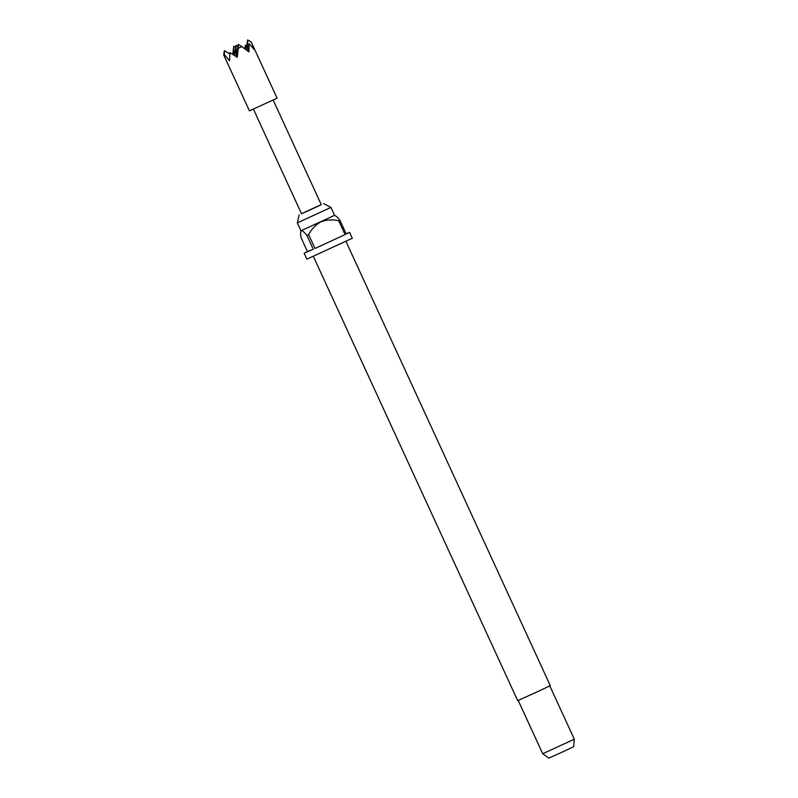<?xml version="1.0" encoding="UTF-8"?>
<svg xmlns="http://www.w3.org/2000/svg" width="798" height="798" viewBox="0 0 798 798"><rect width="100%" height="100%" fill="white"/><g stroke="black" fill="none" stroke-linecap="round" stroke-linejoin="round"><path stroke-width="1.2" d="M301.504 213.694L321.255 204.607M297.345 222.871L330.931 207.42L334.561 215.32L300.976 230.772L297.345 222.871L299.16 214.852M313.355 256.367L517.693 700.644L537.084 691.906L550.291 685.652L345.943 241.375M574.321 739.207L573.632 746.709L563.597 751.467L548.864 758.1L542.72 753.751L574.321 739.207L549.812 685.921M300.976 230.772L301.285 230.662C300.427 231.58 300.367 233.944 301.105 237.754L307.469 251.579L304.138 253.245L306.861 259.17L352.297 238.273L349.574 232.348L346.142 233.794M304.138 253.245L313.275 249.255L306.911 235.43L308.656 234.642L315.02 248.467L345.065 234.582L338.701 220.757L339.888 220.188L346.242 234.013L349.574 232.348M253.425 109.166L301.534 213.764L313.285 208.468L321.285 204.677L273.175 100.079M223.679 54.843L224.378 54.563L224.368 50.653L223.679 54.843L249.435 110.892L277.086 98.174L251.29 42.124L247.639 39.9L246.023 49.675M224.378 54.563L229.585 60.758L229.914 52.558L237.275 57.276L238.263 48.279L241.894 46.603L248.916 51.9L249.116 43.691L254.113 49.426L251.879 43.361M233.774 54.992L233.754 46.174L232.797 54.364M246.632 45.975L245.405 45.177L244.846 48.788M238.263 48.279L238.253 44.379L241.894 46.603M233.754 46.174L235.659 47.341M238.253 44.379L236.228 56.588M249.116 43.691L247.889 51.102M245.415 49.217L245.405 45.177M247.669 50.932L247.639 39.9M236.028 56.459L236.008 45.277L237.914 46.444M224.368 50.653L229.724 53.925M236.008 45.277L234.333 55.351M308.656 234.642C311.509 229.116 315.599 224.827 320.956 221.774C326.701 219.679 332.616 219.34 338.701 220.757M315.02 248.467L345.065 234.582M339.888 220.188C337.414 217.056 335.539 215.46 334.252 215.43M307.469 251.579L313.275 249.255M301.285 230.662C302.572 230.702 304.447 232.288 306.911 235.43M542.72 753.751L518.211 700.454M323.669 203.58L330.931 207.42"/></g></svg>
